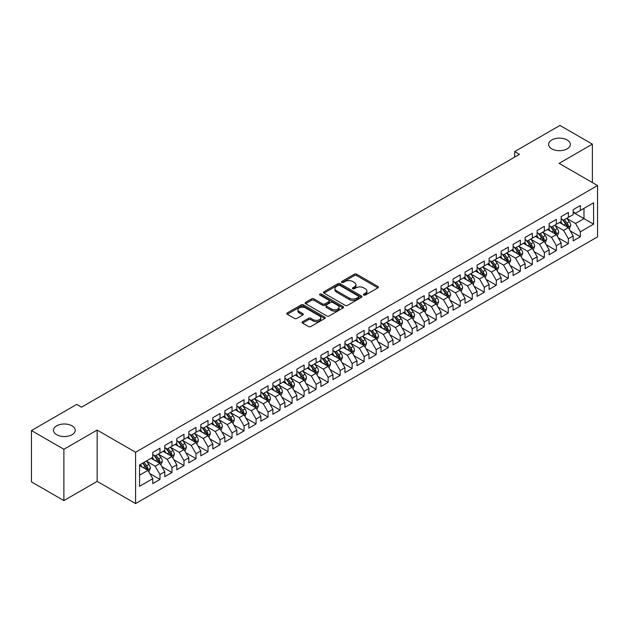 <?xml version="1.0" encoding="UTF-8"?>
<svg xmlns="http://www.w3.org/2000/svg" width="629" height="629" viewBox="0 0 629 629"><rect width="100%" height="100%" fill="white"/><g stroke="black" fill="none" stroke-linecap="round" stroke-linejoin="round"><path stroke-width="0.94" d="M363.719 295.064A1.164 0.676 0 0 0 365.37 295.064L377.895 287.838A1.667 0.959 0 0 0 378.383 287.154A1.667 0.959 0 0 0 377.895 286.47L356.674 274.22A1.667 0.959 0 0 0 354.316 274.22L341.791 281.454A1.164 0.676 0 0 0 341.453 281.934A1.164 0.676 0 0 0 341.791 282.405A1.164 0.676 0 0 0 343.442 282.405L345.062 281.47A5.339 3.082 0 0 1 352.61 281.47L354.379 282.492A5.339 3.082 0 0 1 355.943 284.67A5.339 3.082 0 0 1 354.379 286.848L352.759 287.783A1.164 0.676 0 0 0 352.413 288.263A1.164 0.676 0 0 0 352.759 288.735A1.164 0.676 0 0 0 354.41 288.735L356.03 287.799A5.339 3.082 0 0 1 363.57 287.799L365.339 288.821A5.339 3.082 0 0 1 366.904 290.999A5.339 3.082 0 0 1 365.339 293.177L363.719 294.113A1.164 0.676 0 0 0 363.381 294.592A1.164 0.676 0 0 0 363.719 295.064L363.719 294.113M72.052 425.841A10.874 6.274 0 0 0 60.203 424.473A10.874 6.274 0 0 0 53.489 430.275A10.874 6.274 0 0 0 56.673 434.71A10.874 6.274 0 0 0 68.522 436.078A10.874 6.274 0 0 0 75.236 430.275A10.874 6.274 0 0 0 72.052 425.841M567.161 139.984A10.874 6.274 0 0 0 555.313 138.624A10.874 6.274 0 0 0 548.606 144.426A10.874 6.274 0 0 0 551.79 148.861A10.874 6.274 0 0 0 563.631 150.221A10.874 6.274 0 0 0 570.346 144.426A10.874 6.274 0 0 0 567.161 139.984M302.557 321.733A1.667 0.959 0 0 0 302.069 322.418A1.667 0.959 0 0 0 302.557 323.094L308.517 326.53A1.667 0.959 0 0 0 310.875 326.53L324.784 318.502A1.667 0.959 0 0 0 325.272 317.818A1.667 0.959 0 0 0 324.784 317.142L303.563 304.884A1.667 0.959 0 0 0 301.205 304.884L287.288 312.92A1.667 0.959 0 0 0 286.8 313.596A1.667 0.959 0 0 0 287.288 314.28L294.482 318.431A1.667 0.959 0 0 0 296.841 318.431L302.793 314.995A1.667 0.959 0 0 0 303.28 314.311A1.667 0.959 0 0 0 302.793 313.635L299.231 311.575A4.458 2.579 0 0 1 297.926 309.751A4.458 2.579 0 0 1 300.678 307.377A4.458 2.579 0 0 1 305.537 307.935L319.508 316.002A4.458 2.579 0 0 1 320.814 317.818A4.458 2.579 0 0 1 318.062 320.2A4.458 2.579 0 0 1 313.203 319.642L310.875 318.298A1.667 0.959 0 0 0 308.517 318.298L302.557 321.733L302.557 323.094M63.883 449.279L63.883 500.598L97.149 481.382L97.149 430.071L63.883 449.279L31.45 430.55L76.73 404.408L81.534 407.183L519.475 154.341L514.671 151.565L514.671 157.116M97.149 430.071L135.589 452.259L597.55 185.547L597.55 236.866L135.589 503.577L135.589 452.259M592.384 182.567L592.384 144.151L559.11 163.359L597.55 185.547M592.384 144.151L559.952 125.423L514.671 151.565M345.179 305.364A1.667 0.959 0 0 0 347.538 305.364L361.455 297.328A1.667 0.959 0 0 0 361.942 296.652A1.667 0.959 0 0 0 361.455 295.968L340.226 283.718A1.667 0.959 0 0 0 337.867 283.718L323.959 291.746A1.667 0.959 0 0 0 323.471 292.43A1.667 0.959 0 0 0 323.959 293.114L345.179 305.364M320.358 295.323A1.164 0.676 0 0 1 321.545 295.488L321.545 294.097L343.119 306.551A1.667 0.959 0 0 1 343.607 307.235A1.667 0.959 0 0 1 343.119 307.919L329.203 315.947A1.667 0.959 0 0 1 326.844 315.947L305.623 303.697L305.623 302.337A1.667 0.959 0 0 0 305.136 303.013A1.667 0.959 0 0 0 305.623 303.697M305.623 302.337L311.583 298.893A1.667 0.959 0 0 1 313.934 298.893L322.543 303.862A1.667 0.959 0 0 0 324.902 303.862L328.849 301.582A1.667 0.959 0 0 0 329.337 300.906A1.667 0.959 0 0 0 328.849 300.222L319.894 295.048A1.164 0.676 0 0 1 319.548 294.576A1.164 0.676 0 0 1 320.271 293.955A1.164 0.676 0 0 1 321.545 294.097M573.168 212.39L583.979 218.625L583.979 208.364L593.587 202.813L580.37 210.448L580.37 205.518L573.168 209.677L573.168 214.607L568.364 217.382L568.364 212.453L561.154 216.612L561.154 221.542L556.351 224.317L556.351 219.387L549.141 223.547L549.141 228.476L544.337 231.252L544.337 226.322L537.135 230.489L537.135 235.411L532.331 238.187L532.331 233.257L525.121 237.424L525.121 242.346L520.317 245.121L520.317 240.192L513.107 244.359L513.107 249.281L508.303 252.056L508.303 247.126L501.101 251.293L501.101 256.215L496.297 258.991L496.297 254.061L489.087 258.228L489.087 263.15L484.283 265.925L484.283 260.996L477.073 265.163L477.073 270.085L472.269 272.86L472.269 267.93L465.067 272.098L465.067 277.019L460.263 279.795L460.263 274.865L453.053 279.032L453.053 283.954L448.249 286.73L448.249 281.8L441.039 285.967L441.039 290.889L436.235 293.664L436.235 288.735L429.033 292.902L429.033 297.824L424.221 300.599L424.221 295.669L417.019 299.836L417.019 304.758L412.215 307.534L412.215 302.604L405.005 306.771L405.005 311.693L400.201 314.469L400.201 309.539L392.991 313.706L392.991 318.628L388.187 321.403L388.187 316.473L380.985 320.641L380.985 325.563L376.181 328.338L376.181 323.408L368.971 327.575L368.971 332.497L364.167 335.273L364.167 330.343L356.957 334.51L356.957 339.432L352.154 342.207L352.154 337.278L344.951 341.445L344.951 346.367L340.147 349.142L340.147 344.212L332.938 348.38L332.938 353.301L328.134 356.077L328.134 351.147L320.924 355.314L320.924 360.236L316.12 363.012L316.12 358.082L308.918 362.249L308.918 367.171L304.114 369.946L304.114 365.017L296.904 369.184L296.904 374.106L292.1 376.881L292.1 371.951L284.89 376.118L284.89 381.04L280.086 383.816L280.086 378.886L272.884 383.053L272.884 387.975L268.072 390.751L268.072 385.821L260.87 389.988L260.87 394.91L256.066 397.685L256.066 392.755L248.856 396.923L248.856 401.845L244.052 404.62L244.052 399.69L236.842 403.857L236.842 408.779L232.038 411.555L232.038 406.625L224.836 410.792L224.836 415.714L220.032 418.489L220.032 413.56L212.822 417.727L212.822 422.649L208.018 425.424L208.018 420.494L200.808 424.661L200.808 429.583L196.004 432.359L196.004 427.429L188.802 431.596L188.802 436.518L183.998 439.294L183.998 434.364L176.788 438.531L176.788 443.453L171.984 446.228L171.984 441.299L164.774 445.466L164.774 450.388L159.97 453.163L159.97 448.233L152.768 452.4L152.768 457.322L139.552 464.949L139.552 486.311L152.768 478.677L147.964 470.358L139.552 465.507M593.587 202.813L593.587 224.176L580.37 231.802L575.566 223.484L566.863 218.452M570.228 230.867L580.37 236.724L580.37 231.802M580.37 236.724L573.168 240.891L573.168 235.961L568.364 238.737L563.56 230.418L554.849 225.386M558.214 237.801L568.364 243.659L568.364 238.737M568.364 243.659L561.154 247.826L561.154 242.896L556.351 245.672L551.547 237.353L542.835 232.321M546.2 244.736L556.351 250.594L556.351 245.672M556.351 250.594L549.141 254.761L549.141 249.831L544.337 252.606L539.533 244.288L530.829 239.256M534.186 251.671L544.337 257.528L544.337 252.606M544.337 257.528L537.135 261.695L537.135 256.766L532.331 259.541L527.527 251.223L518.815 246.191M522.18 258.605L532.331 264.463L532.331 259.541M532.331 264.463L525.121 268.63L525.121 263.7L520.317 266.476L515.513 258.157L506.801 253.125M510.166 265.54L520.317 271.398L520.317 266.476M520.317 271.398L513.107 275.565L513.107 270.635L508.303 273.411L503.499 265.092L494.795 260.06M498.152 272.475L508.303 278.332L508.303 273.411M508.303 278.332L501.101 282.5L501.101 277.57L496.297 280.345L491.493 272.027L482.781 266.995M486.146 279.41L496.297 285.267L496.297 280.345M496.297 285.267L489.087 289.434L489.087 284.505L484.283 287.28L479.479 278.962L470.767 273.929M474.132 286.344L484.283 292.202L484.283 287.28M484.283 292.202L477.073 296.369L477.073 291.439L472.269 294.215L467.465 285.896L458.761 280.864M462.118 293.279L472.269 299.137L472.269 294.215M472.269 299.137L465.067 303.304L465.067 298.374L460.263 301.149L455.451 292.831L446.747 287.799M450.112 300.214L460.263 306.071L460.263 301.149M460.263 306.071L453.053 310.239L453.053 305.309L448.249 308.084L443.445 299.766L434.733 294.734M438.099 307.149L448.249 313.006L448.249 308.084M448.249 313.006L441.039 317.173L441.039 312.243L436.235 315.019L431.431 306.7L422.719 301.668M426.085 314.083L436.235 319.941L436.235 315.019M436.235 319.941L429.033 324.108L429.033 319.178L424.221 321.954L419.417 313.635L410.713 308.603M414.079 321.018L424.221 326.876L424.221 321.954M424.221 326.876L417.019 331.043L417.019 326.113L412.215 328.888L407.411 320.57L398.7 315.538M402.065 327.953L412.215 333.81L412.215 328.888M412.215 333.81L405.005 337.977L405.005 333.048L400.201 335.823L395.397 327.505L386.686 322.473M390.051 334.887L400.201 340.745L400.201 335.823M400.201 340.745L392.991 344.912L392.991 339.982L388.187 342.758L383.383 334.439L374.68 329.407M378.037 341.822L388.187 347.68L388.187 342.758M388.187 347.68L380.985 351.847L380.985 346.917L376.181 349.693L371.377 341.374L362.666 336.342M366.031 348.757L376.181 354.614L376.181 349.693M376.181 354.614L368.971 358.782L368.971 353.852L364.167 356.627L359.363 348.309L350.652 343.277M354.017 355.692L364.167 361.549L364.167 356.627M364.167 361.549L356.957 365.716L356.957 360.787L352.154 363.562L347.35 355.243L338.646 350.211M342.003 362.626L352.154 368.484L352.154 363.562M352.154 368.484L344.951 372.651L344.951 367.721L340.147 370.497L335.343 362.178L326.632 357.146M329.997 369.561L340.147 375.419L340.147 370.497M340.147 375.419L332.938 379.586L332.938 374.656L328.134 377.431L323.33 369.113L314.618 364.081M317.983 376.496L328.134 382.353L328.134 377.431M328.134 382.353L320.924 386.521L320.924 381.591L316.12 384.366L311.316 376.048L302.612 371.016M305.969 383.431L316.12 389.288L316.12 384.366M316.12 389.288L308.918 393.455L308.918 388.525L304.114 391.301L299.302 382.982L290.598 377.95M293.963 390.365L304.114 396.223L304.114 391.301M304.114 396.223L296.904 400.39L296.904 395.46L292.1 398.236L287.296 389.917L278.584 384.885M281.949 397.3L292.1 403.158L292.1 398.236M292.1 403.158L284.89 407.325L284.89 402.395L280.086 405.17L275.282 396.852L266.57 391.82M269.935 404.235L280.086 410.092L280.086 405.17M280.086 410.092L272.884 414.259L272.884 409.33L268.072 412.105L263.268 403.787L254.564 398.755M257.929 411.169L268.072 417.027L268.072 412.105M268.072 417.027L260.87 421.194L260.87 416.264L256.066 419.04L251.262 410.721L242.55 405.689M245.915 418.104L256.066 423.962L256.066 419.04M256.066 423.962L248.856 428.129L248.856 423.199L244.052 425.975L239.248 417.656L230.536 412.624M233.902 425.039L244.052 430.896L244.052 425.975M244.052 430.896L236.842 435.064L236.842 430.134L232.038 432.909L227.234 424.591L218.53 419.559M221.895 431.974L232.038 437.831L232.038 432.909M232.038 437.831L224.836 441.998L224.836 437.069L220.032 439.844L215.228 431.525L206.516 426.493M209.882 438.908L220.032 444.766L220.032 439.844M220.032 444.766L212.822 448.933L212.822 444.003L208.018 446.779L203.214 438.46L194.503 433.428M197.868 445.843L208.018 451.701L208.018 446.779M208.018 451.701L200.808 455.868L200.808 450.938L196.004 453.713L191.2 445.395L182.496 440.363M185.854 452.778L196.004 458.635L196.004 453.713M196.004 458.635L188.802 462.802L188.802 457.873L183.998 460.648L179.194 452.33L170.483 447.298M173.848 459.713L183.998 465.57L183.998 460.648M183.998 465.57L176.788 469.737L176.788 464.807L171.984 467.583L167.18 459.264L158.469 454.232M161.834 466.647L171.984 472.505L171.984 467.583M171.984 472.505L164.774 476.672L164.774 471.742L159.97 474.518L155.166 466.199L146.463 461.167M149.82 473.582L159.97 479.44L159.97 474.518M159.97 479.44L152.768 483.607L152.768 478.677M152.768 454.547L155.166 455.931L159.97 453.163M139.552 475.209L147.964 470.358M164.774 447.612L167.18 448.996L171.984 446.228M155.166 466.199L159.97 463.424L151.086 458.289M164.774 471.742L159.97 463.424M176.788 440.677L179.194 442.061L183.998 439.294M167.18 459.264L171.984 456.489L163.092 451.355M176.788 464.807L171.984 456.489M188.802 433.743L191.2 435.126L196.004 432.359M179.194 452.33L183.998 449.554L175.106 444.42M188.802 457.873L183.998 449.554M200.808 426.808L203.214 428.192L208.018 425.424M191.2 445.395L196.004 442.619L187.12 437.485M200.808 450.938L196.004 442.619M212.822 419.873L215.228 421.257L220.032 418.489M203.214 438.46L208.018 435.685L199.134 430.55M212.822 444.003L208.018 435.685M224.836 412.939L227.234 414.322L232.038 411.555M215.228 431.525L220.032 428.75L211.14 423.616M224.836 437.069L220.032 428.75M236.842 406.004L239.248 407.388L244.052 404.62M227.234 424.591L232.038 421.815L223.153 416.681M236.842 430.134L232.038 421.815M248.856 399.069L251.262 400.453L256.066 397.685M239.248 417.656L244.052 414.881L235.167 409.746M248.856 423.199L244.052 414.881M260.87 392.134L263.268 393.518L268.072 390.751M251.262 410.721L256.066 407.946L247.173 402.812M260.87 416.264L256.066 407.946M272.884 385.2L275.282 386.583L280.086 383.816M263.268 403.787L268.072 401.011L259.187 395.877M272.884 409.33L268.072 401.011M284.89 378.265L287.296 379.649L292.1 376.881M275.282 396.852L280.086 394.076L271.201 388.942M284.89 402.395L280.086 394.076M296.904 371.33L299.302 372.714L304.114 369.946M287.296 389.917L292.1 387.142L283.207 382.007M296.904 395.46L292.1 387.142M308.918 364.395L311.316 365.779L316.12 363.012M299.302 382.982L304.114 380.207L295.221 375.073M308.918 388.525L304.114 380.207M320.924 357.461L323.33 358.844L328.134 356.077M311.316 376.048L316.12 373.272L307.235 368.138M320.924 381.591L316.12 373.272M332.938 350.526L335.343 351.91L340.147 349.142M323.33 369.113L328.134 366.337L319.241 361.203M332.938 374.656L328.134 366.337M344.951 343.591L347.35 344.975L352.154 342.207M335.343 362.178L340.147 359.403L331.255 354.269M344.951 367.721L340.147 359.403M356.957 336.657L359.363 338.04L364.167 335.273M347.35 355.243L352.154 352.468L343.269 347.334M356.957 360.787L352.154 352.468M368.971 329.722L371.377 331.106L376.181 328.338M359.363 348.309L364.167 345.533L355.275 340.399M368.971 353.852L364.167 345.533M380.985 322.787L383.383 324.171L388.187 321.403M371.377 341.374L376.181 338.599L367.289 333.464M380.985 346.917L376.181 338.599M392.991 315.852L395.397 317.236L400.201 314.469M383.383 334.439L388.187 331.664L379.303 326.53M392.991 339.982L388.187 331.664M405.005 308.918L407.411 310.301L412.215 307.534M395.397 327.505L400.201 324.729L391.317 319.595M405.005 333.048L400.201 324.729M417.019 301.983L419.417 303.367L424.221 300.599M407.411 320.57L412.215 317.794L403.323 312.66M417.019 326.113L412.215 317.794M429.033 295.048L431.431 296.432L436.235 293.664M419.417 313.635L424.221 310.86L415.337 305.725M429.033 319.178L424.221 310.86M441.039 288.113L443.445 289.497L448.249 286.73M431.431 306.7L436.235 303.925L427.35 298.791M441.039 312.243L436.235 303.925M453.053 281.179L455.451 282.563L460.263 279.795M443.445 299.766L448.249 296.99L439.356 291.856M453.053 305.309L448.249 296.99M465.067 274.244L467.465 275.628L472.269 272.86M455.451 292.831L460.263 290.055L451.37 284.921M465.067 298.374L460.263 290.055M477.073 267.309L479.479 268.693L484.283 265.925M467.465 285.896L472.269 283.121L463.384 277.987M477.073 291.439L472.269 283.121M489.087 260.375L491.493 261.758L496.297 258.991M479.479 278.962L484.283 276.186L475.39 271.052M489.087 284.505L484.283 276.186M501.101 253.44L503.499 254.824L508.303 252.056M491.493 272.027L496.297 269.251L487.404 264.117M501.101 277.57L496.297 269.251M513.107 246.505L515.513 247.889L520.317 245.121M503.499 265.092L508.303 262.317L499.418 257.182M513.107 270.635L508.303 262.317M525.121 239.57L527.527 240.954L532.331 238.187M515.513 258.157L520.317 255.382L511.424 250.248M525.121 263.7L520.317 255.382M537.135 232.636L539.533 234.019L544.337 231.252M527.527 251.223L532.331 248.447L523.438 243.313M537.135 256.766L532.331 248.447M549.141 225.701L551.547 227.085L556.351 224.317M539.533 244.288L544.337 241.512L535.452 236.378M549.141 249.831L544.337 241.512M561.154 218.766L563.56 220.15L568.364 217.382M551.547 237.353L556.351 234.578L547.466 229.443M561.154 242.896L556.351 234.578M573.168 211.831L575.566 213.215L580.37 210.448M563.56 230.418L568.364 227.643L559.472 222.509M573.168 235.961L568.364 227.643M31.45 430.55L31.45 481.869L63.883 500.598M97.149 481.382L135.589 503.577M575.566 223.484L583.979 218.625L593.587 224.176M364.191 295.229L365.339 294.569A5.339 3.082 0 0 0 366.904 292.391L366.904 290.999M355.943 284.67L355.943 286.053A5.339 3.082 0 0 1 354.379 288.239L353.223 288.9M377.88 287.846L356.674 275.612A1.667 0.959 0 0 0 354.316 275.612L342.255 282.57M361.431 297.344L340.226 285.102A1.667 0.959 0 0 0 337.867 285.102L323.982 293.122L323.959 291.746M358.506 297.124A1.164 0.676 0 0 0 358.844 296.652A1.164 0.676 0 0 0 358.506 296.173L339.872 285.417A1.164 0.676 0 0 0 338.221 285.417L336.515 286.407A5.339 3.082 0 0 0 334.95 288.585A5.339 3.082 0 0 0 336.515 290.763L349.252 298.115A5.339 3.082 0 0 0 356.792 298.115L358.506 297.124L358.506 298.516A1.164 0.676 0 0 0 358.844 298.036L358.844 296.652M334.95 288.585L334.95 289.969A5.339 3.082 0 0 0 336.515 292.147L336.515 290.763M358.506 298.516L356.792 299.498A5.339 3.082 0 0 1 349.252 299.498L336.515 292.147M305.647 303.705L311.583 300.285L311.583 298.893M329.337 300.906L329.337 302.29A1.667 0.959 0 0 1 328.849 302.974L324.902 305.254A1.667 0.959 0 0 1 322.543 305.254L313.934 300.285A1.667 0.959 0 0 0 311.583 300.285M321.545 295.488L343.096 307.927M331.475 309.02A4.458 2.579 0 0 0 336.334 309.578A4.458 2.579 0 0 0 339.086 307.204A4.458 2.579 0 0 0 337.781 305.38L332.859 302.541A1.667 0.959 0 0 0 330.5 302.541L326.553 304.821A1.667 0.959 0 0 0 326.066 305.497A1.667 0.959 0 0 0 326.553 306.181L331.475 309.02L331.475 310.411A4.458 2.579 0 0 0 336.334 310.97A4.458 2.579 0 0 0 339.086 308.587L339.086 307.204M326.066 305.497L326.066 306.889A1.667 0.959 0 0 0 326.553 307.565L326.553 306.181M331.475 310.411L326.553 307.565M320.814 317.818L320.814 319.21A4.458 2.579 0 0 1 318.062 321.584A4.458 2.579 0 0 1 313.203 321.026L310.875 319.681A1.667 0.959 0 0 0 308.517 319.681L302.58 323.109M297.926 309.751L297.926 311.143A4.458 2.579 0 0 0 299.231 312.959L299.231 311.575M302.793 313.635L302.793 314.995L299.231 312.959M324.761 318.51L303.563 306.276A1.667 0.959 0 0 0 301.205 306.276L287.311 314.296M569.253 229.184L570.739 225.552A4.505 2.602 -120 0 0 569.3 221.715L566.753 218.31M562.688 224.364L560.746 221.778M567.515 227.155L568.309 225.74A4.505 2.602 -120 0 0 567.02 223.036L564.472 219.623M563.01 219.836L566.163 224.042A2.296 1.321 60 0 1 566.58 224.742L568.309 225.74M562.224 219.379L565.581 223.861A4.505 2.602 60 0 1 566.871 226.574L566.957 226.833M557.239 236.119L558.725 232.486A4.505 2.602 -120 0 0 557.294 228.649L554.739 225.245M550.674 231.299L548.732 228.712M555.501 234.09L556.295 232.675A4.505 2.602 -120 0 0 555.006 229.97L552.459 226.558M551.004 226.77L554.157 230.977A2.296 1.321 60 0 1 554.574 231.676L556.295 232.675M550.21 226.314L553.567 230.796A4.505 2.602 60 0 1 554.857 233.508L554.951 233.768M545.225 243.053L546.719 239.421A4.505 2.602 -120 0 0 545.28 235.584L542.733 232.18M538.66 238.234L536.726 235.647M543.487 241.025L544.289 239.61A4.505 2.602 -120 0 0 543 236.905L540.445 233.493M538.99 233.705L542.143 237.911A2.296 1.321 60 0 1 542.56 238.611L544.289 239.61M538.196 233.249L541.553 237.731A4.505 2.602 60 0 1 542.843 240.443L542.937 240.703M533.219 249.988L534.705 246.356A4.505 2.602 -120 0 0 533.266 242.519L530.719 239.114M526.654 245.168L524.712 242.582M531.481 247.96L532.276 246.544A4.505 2.602 -120 0 0 530.986 243.84L528.439 240.427M526.976 240.64L530.129 244.846A2.296 1.321 60 0 1 530.546 245.546L532.276 246.544M526.19 240.184L529.547 244.665A4.505 2.602 60 0 1 530.837 247.378L530.923 247.637M521.205 256.923L522.691 253.29A4.505 2.602 -120 0 0 521.26 249.454L518.705 246.049M514.64 252.103L512.698 249.516M519.468 254.894L520.262 253.479A4.505 2.602 -120 0 0 518.972 250.774L516.425 247.362M514.97 247.574L518.115 251.781A2.296 1.321 60 0 1 518.532 252.481L520.262 253.479M514.176 247.118L517.533 251.6A4.505 2.602 60 0 1 518.823 254.313L518.917 254.572M509.191 263.858L510.685 260.225A4.505 2.602 -120 0 0 509.246 256.388L506.691 252.984M502.626 259.038L500.692 256.451M507.454 261.829L508.256 260.414A4.505 2.602 -120 0 0 506.966 257.709L504.411 254.297M502.956 254.509L506.109 258.716A2.296 1.321 60 0 1 506.526 259.415L508.256 260.414M502.162 254.053L505.519 258.535A4.505 2.602 60 0 1 506.809 261.247L506.903 261.507M497.185 270.792L498.671 267.16A4.505 2.602 -120 0 0 497.232 263.323L494.685 259.919M490.62 265.973L488.678 263.386M495.448 268.764L496.242 267.349A4.505 2.602 -120 0 0 494.952 264.644L492.397 261.232M490.942 261.444L494.095 265.65A2.296 1.321 60 0 1 494.512 266.35L496.242 267.349M490.156 260.988L493.513 265.469A4.505 2.602 60 0 1 494.803 268.182L494.889 268.441M485.171 277.727L486.657 274.095A4.505 2.602 -120 0 0 485.226 270.258L482.671 266.853M478.606 272.907L476.664 270.321M483.434 275.699L484.228 274.283A4.505 2.602 -120 0 0 482.938 271.579L480.391 268.166M478.936 268.379L482.081 272.585A2.296 1.321 60 0 1 482.498 273.285L484.228 274.283M478.142 267.923L481.5 272.404A4.505 2.602 60 0 1 482.789 275.117L482.875 275.376M473.157 284.662L474.651 281.029A4.505 2.602 -120 0 0 473.212 277.192L470.657 273.788M466.592 279.842L464.658 277.255M471.42 282.633L472.222 281.218A4.505 2.602 -120 0 0 470.932 278.513L468.377 275.101M466.922 275.313L470.075 279.52A2.296 1.321 60 0 1 470.492 280.219L472.222 281.218M466.128 274.857L469.486 279.339A4.505 2.602 60 0 1 470.775 282.051L470.869 282.311M461.151 291.597L462.637 287.964A4.505 2.602 -120 0 0 461.199 284.127L458.651 280.723M454.586 286.777L452.644 284.19M459.414 289.568L460.208 288.153A4.505 2.602 -120 0 0 458.918 285.448L456.363 282.036M454.909 282.248L458.061 286.454A2.296 1.321 60 0 1 458.478 287.154L460.208 288.153M454.114 281.792L457.48 286.274A4.505 2.602 60 0 1 458.769 288.986L458.856 289.246M449.137 298.531L450.623 294.899A4.505 2.602 -120 0 0 449.192 291.062L446.637 287.657M442.572 293.712L440.63 291.125M447.4 296.503L448.194 295.087A4.505 2.602 -120 0 0 446.904 292.383L444.357 288.97M442.902 289.183L446.047 293.389A2.296 1.321 60 0 1 446.464 294.089L448.194 295.087M442.108 288.727L445.466 293.208A4.505 2.602 60 0 1 446.755 295.921L446.842 296.18M437.124 305.466L438.617 301.834A4.505 2.602 -120 0 0 437.179 297.997L434.623 294.592M430.558 300.646L428.616 298.06M435.386 303.437L436.18 302.022A4.505 2.602 -120 0 0 434.898 299.318L432.343 295.905M430.889 296.117L434.041 300.324A2.296 1.321 60 0 1 434.458 301.024L436.18 302.022M430.094 295.661L433.452 300.143A4.505 2.602 60 0 1 434.741 302.856L434.836 303.115M425.11 312.401L426.604 308.768A4.505 2.602 -120 0 0 425.165 304.931L422.617 301.527M418.544 307.581L416.61 304.994M423.38 310.372L424.174 308.957A4.505 2.602 -120 0 0 422.885 306.252L420.329 302.84M418.875 303.052L422.028 307.259A2.296 1.321 60 0 1 422.444 307.958L424.174 308.957M418.081 302.596L421.446 307.078A4.505 2.602 60 0 1 422.727 309.79L422.822 310.05M413.104 319.335L414.59 315.703A4.505 2.602 -120 0 0 413.151 311.866L410.603 308.462M406.538 314.516L404.596 311.929M411.366 317.307L412.16 315.892A4.505 2.602 -120 0 0 410.871 313.187L408.323 309.775M406.861 309.987L410.014 314.193A2.296 1.321 60 0 1 410.43 314.893L412.16 315.892M406.075 309.531L409.432 314.013A4.505 2.602 60 0 1 410.721 316.725L410.808 316.985M401.09 326.27L402.576 322.638A4.505 2.602 -120 0 0 401.145 318.801L398.589 315.396M394.525 321.45L392.582 318.864M399.352 324.242L400.146 322.826A4.505 2.602 -120 0 0 398.865 320.122L396.309 316.709M394.855 316.922L398.008 321.128A2.296 1.321 60 0 1 398.424 321.828L400.146 322.826M394.061 316.466L397.418 320.947A4.505 2.602 60 0 1 398.707 323.66L398.802 323.919M389.076 333.205L390.57 329.572A4.505 2.602 -120 0 0 389.131 325.736L386.583 322.331M382.511 328.385L380.576 325.798M387.338 331.176L388.14 329.761A4.505 2.602 -120 0 0 386.851 327.056L384.295 323.644M382.841 323.856L385.994 328.063A2.296 1.321 60 0 1 386.41 328.763L388.14 329.761M382.047 323.4L385.412 327.882A4.505 2.602 60 0 1 386.693 330.595L386.788 330.854M377.07 340.14L378.556 336.507A4.505 2.602 -120 0 0 377.117 332.67L374.57 329.266M370.505 335.32L368.563 332.733M375.332 338.111L376.126 336.696A4.505 2.602 -120 0 0 374.837 333.991L372.289 330.579M370.827 330.791L373.98 334.998A2.296 1.321 60 0 1 374.397 335.697L376.126 336.696M370.041 330.335L373.398 334.817A4.505 2.602 60 0 1 374.687 337.529L374.774 337.789M365.056 347.074L366.542 343.442A4.505 2.602 -120 0 0 365.111 339.605L362.556 336.201M358.491 342.255L356.549 339.668M363.318 345.046L364.112 343.631A4.505 2.602 -120 0 0 362.823 340.926L360.275 337.514M358.821 337.726L361.974 341.932A2.296 1.321 60 0 1 362.39 342.632L364.112 343.631M358.027 337.27L361.384 341.751A4.505 2.602 60 0 1 362.674 344.464L362.768 344.723M353.042 354.009L354.536 350.377A4.505 2.602 -120 0 0 353.097 346.54L350.542 343.135M346.477 349.189L344.543 346.603M351.304 351.981L352.106 350.565A4.505 2.602 -120 0 0 350.817 347.861L348.262 344.448M346.807 344.661L349.96 348.867A2.296 1.321 60 0 1 350.377 349.567L352.106 350.565M346.013 344.205L349.37 348.686A4.505 2.602 60 0 1 350.66 351.399L350.754 351.658M341.036 360.944L342.522 357.311A4.505 2.602 -120 0 0 341.083 353.474L338.536 350.07M334.471 356.124L332.529 353.537M339.298 358.915L340.092 357.5A4.505 2.602 -120 0 0 338.803 354.795L336.256 351.383M334.793 351.595L337.946 355.802A2.296 1.321 60 0 1 338.363 356.501L340.092 357.5M334.007 351.139L337.364 355.621A4.505 2.602 60 0 1 338.654 358.333L338.74 358.593M329.022 367.879L330.508 364.246A4.505 2.602 -120 0 0 329.077 360.409L326.522 357.005M322.457 363.059L320.515 360.472M327.284 365.85L328.079 364.435A4.505 2.602 -120 0 0 326.789 361.73L324.242 358.318M322.787 358.53L325.932 362.736A2.296 1.321 60 0 1 326.349 363.436L328.079 364.435M321.993 358.074L325.35 362.556A4.505 2.602 60 0 1 326.64 365.268L326.734 365.528M317.008 374.813L318.502 371.181A4.505 2.602 -120 0 0 317.063 367.344L314.508 363.939M310.443 369.994L308.509 367.407M315.271 372.785L316.072 371.369A4.505 2.602 -120 0 0 314.783 368.665L312.228 365.252M310.773 365.465L313.926 369.671A2.296 1.321 60 0 1 314.343 370.371L316.072 371.369M309.979 365.009L313.336 369.49A4.505 2.602 60 0 1 314.626 372.203L314.72 372.462M305.002 381.748L306.488 378.115A4.505 2.602 -120 0 0 305.049 374.279L302.502 370.874M298.437 376.928L296.495 374.341M303.264 379.719L304.059 378.304A4.505 2.602 -120 0 0 302.769 375.599L300.214 372.187M298.759 372.399L301.912 376.614A2.296 1.321 60 0 1 302.329 377.306L304.059 378.304M297.973 371.943L301.33 376.425A4.505 2.602 60 0 1 302.62 379.138L302.706 379.397M292.988 388.683L294.474 385.05A4.505 2.602 -120 0 0 293.043 381.213L290.488 377.809M286.423 383.863L284.481 381.276M291.251 386.654L292.045 385.239A4.505 2.602 -120 0 0 290.755 382.534L288.208 379.122M286.753 379.334L289.898 383.548A2.296 1.321 60 0 1 290.315 384.24L292.045 385.239M285.959 378.878L289.316 383.36A4.505 2.602 60 0 1 290.606 386.072L290.692 386.332M280.974 395.617L282.468 391.985A4.505 2.602 -120 0 0 281.029 388.148L278.474 384.744M274.409 390.798L272.475 388.211M279.237 393.589L280.039 392.174A4.505 2.602 -120 0 0 278.749 389.469L276.194 386.057M274.739 386.269L277.892 390.483A2.296 1.321 60 0 1 278.309 391.175L280.039 392.174M273.945 385.813L277.303 390.302A4.505 2.602 60 0 1 278.592 393.007L278.686 393.267M268.968 402.552L270.454 398.92A4.505 2.602 -120 0 0 269.015 395.083L266.468 391.678M262.403 397.732L260.461 395.146M267.231 400.524L268.025 399.108A4.505 2.602 -120 0 0 266.735 396.404L264.18 392.991M262.725 393.204L265.878 397.418A2.296 1.321 60 0 1 266.295 398.11L268.025 399.108M261.931 392.748L265.296 397.237A4.505 2.602 60 0 1 266.578 399.942L266.672 400.201M256.954 409.487L258.44 405.854A4.505 2.602 -120 0 0 257.009 402.017L254.454 398.613M250.389 404.667L248.447 402.08M255.217 407.458L256.011 406.043A4.505 2.602 -120 0 0 254.721 403.338L252.174 399.926M250.712 400.138L253.864 404.353A2.296 1.321 60 0 1 254.281 405.045L256.011 406.043M249.925 399.682L253.283 404.172A4.505 2.602 60 0 1 254.572 406.877L254.659 407.136M244.94 416.422L246.434 412.789A4.505 2.602 -120 0 0 244.996 408.952L242.44 405.548M238.375 411.602L236.433 409.015M243.203 414.393L243.997 412.978A4.505 2.602 -120 0 0 242.715 410.273L240.16 406.861M238.706 407.073L241.858 411.287A2.296 1.321 60 0 1 242.275 411.979L243.997 412.978M237.911 406.617L241.269 411.107A4.505 2.602 60 0 1 242.558 413.811L242.652 414.071M232.927 423.356L234.42 419.724A4.505 2.602 -120 0 0 232.982 415.887L230.434 412.482M226.361 418.537L224.427 415.95M231.197 421.328L231.991 419.913A4.505 2.602 -120 0 0 230.701 417.208L228.146 413.796M226.692 414.008L229.844 418.222A2.296 1.321 60 0 1 230.261 418.914L231.991 419.913M225.897 413.552L229.263 418.041A4.505 2.602 60 0 1 230.544 420.746L230.639 421.005M220.921 430.291L222.407 426.659A4.505 2.602 -120 0 0 220.968 422.822L218.42 419.417M214.355 425.471L212.413 422.885M219.183 428.263L219.977 426.847A4.505 2.602 -120 0 0 218.688 424.143L216.14 420.73M214.678 420.943L217.831 425.157A2.296 1.321 60 0 1 218.247 425.849L219.977 426.847M213.891 420.486L217.249 424.976A4.505 2.602 60 0 1 218.538 427.681L218.625 427.94M208.907 437.226L210.393 433.593A4.505 2.602 -120 0 0 208.962 429.756L206.406 426.352M202.341 432.406L200.399 429.819M207.169 435.197L207.963 433.782A4.505 2.602 -120 0 0 206.674 431.077L204.126 427.665M202.672 427.877L205.825 432.092A2.296 1.321 60 0 1 206.241 432.783L207.963 433.782M201.878 427.421L205.235 431.911A4.505 2.602 60 0 1 206.524 434.615L206.619 434.875M196.893 444.16L198.387 440.528A4.505 2.602 -120 0 0 196.948 436.691L194.4 433.287M190.328 439.341L188.393 436.754M195.155 442.132L195.957 440.717A4.505 2.602 -120 0 0 194.668 438.012L192.112 434.6M190.658 434.812L193.811 439.026A2.296 1.321 60 0 1 194.227 439.718L195.957 440.717M189.864 434.356L193.221 438.845A4.505 2.602 60 0 1 194.51 441.55L194.605 441.81M184.887 451.095L186.373 447.463A4.505 2.602 -120 0 0 184.934 443.626L182.386 440.221M178.322 446.276L176.379 443.689M183.149 449.067L183.943 447.651A4.505 2.602 -120 0 0 182.654 444.947L180.106 441.534M178.644 441.747L181.797 445.961A2.296 1.321 60 0 1 182.213 446.653L183.943 447.651M177.858 441.291L181.215 445.78A4.505 2.602 60 0 1 182.504 448.485L182.591 448.744M172.873 458.03L174.359 454.397A4.505 2.602 -120 0 0 172.928 450.561L170.373 447.156M166.308 453.21L164.366 450.623M171.135 456.001L171.929 454.586A4.505 2.602 -120 0 0 170.64 451.881L168.092 448.469M166.638 448.681L169.783 452.896A2.296 1.321 60 0 1 170.2 453.588L171.929 454.586M165.844 448.225L169.201 452.715A4.505 2.602 60 0 1 170.49 455.42L170.585 455.679M160.859 464.965L162.353 461.332A4.505 2.602 -120 0 0 160.914 457.495L158.359 454.091M154.294 460.145L152.36 457.558M159.121 462.936L159.923 461.521A4.505 2.602 -120 0 0 158.634 458.816L156.078 455.404M154.624 455.616L157.777 459.83A2.296 1.321 60 0 1 158.194 460.522L159.923 461.521M153.83 455.16L157.187 459.65A4.505 2.602 60 0 1 158.477 462.354L158.571 462.614M148.853 471.899L150.339 468.267A4.505 2.602 -120 0 0 148.9 464.43L146.353 461.026M142.288 467.08L140.346 464.493M147.115 469.871L147.909 468.456A4.505 2.602 -120 0 0 146.62 465.751L144.072 462.339M142.94 462.991L145.763 466.765A2.296 1.321 60 0 1 146.18 467.457L147.909 468.456M142.626 463.172L145.181 466.584A4.505 2.602 60 0 1 146.471 469.289L146.557 469.549M365.339 294.569L365.339 293.177M352.759 288.735L352.759 287.783M354.379 288.239L354.379 286.848M341.791 282.405L341.791 281.454M354.316 275.612L354.316 274.22M356.674 275.612L356.674 274.22M377.895 287.838L377.895 286.47M337.867 285.102L337.867 283.718M340.226 285.102L340.226 283.718M361.455 297.328L361.455 295.968M349.252 299.498L349.252 298.115M356.792 299.498L356.792 298.115M313.934 300.285L313.934 298.893M322.543 305.254L322.543 303.862M324.902 305.254L324.902 303.862M328.849 302.974L328.849 301.582M343.119 307.919L343.119 306.551M308.517 319.681L308.517 318.298M310.875 319.681L310.875 318.298M313.203 321.026L313.203 319.642M287.288 314.28L287.288 312.92M301.205 306.276L301.205 304.884M303.563 306.276L303.563 304.884M324.784 318.502L324.784 317.142M567.798 227.313L570.707 225.638M567.02 223.036L569.3 221.715M563.702 224.954L565.581 223.861M555.784 234.247L558.701 232.573M555.006 229.97L557.294 228.649M551.688 231.889L553.567 230.796M543.778 241.182L546.687 239.507M543 236.905L545.28 235.584M539.674 238.823L541.553 237.731M531.764 248.117L534.674 246.442M530.986 243.84L533.266 242.519M527.668 245.758L529.547 244.665M519.751 255.052L522.668 253.377M518.972 250.774L521.26 249.454M515.654 252.693L517.533 251.6M507.737 261.986L510.654 260.312M506.966 257.709L509.246 256.388M503.64 259.628L505.519 258.535M495.731 268.921L498.64 267.246M494.952 264.644L497.232 263.323M491.634 266.562L493.513 265.469M483.717 275.856L486.634 274.181M482.938 271.579L485.226 270.258M479.62 273.497L481.5 272.404M471.703 282.791L474.62 281.116M470.932 278.513L473.212 277.192M467.606 280.432L469.486 279.339M459.697 289.725L462.606 288.051M458.918 285.448L461.199 284.127M455.593 287.367L457.48 286.274M447.683 296.668L450.592 294.985M446.904 292.383L449.192 291.062M443.587 294.301L445.466 293.208M435.669 303.603L438.586 301.92M434.898 299.318L437.179 297.997M431.573 301.236L433.452 300.143M423.663 310.537L426.572 308.855M422.885 306.252L425.165 304.931M419.559 308.171L421.446 307.078M411.649 317.472L414.558 315.789M410.871 313.187L413.151 311.866M407.553 315.105L409.432 314.013M399.635 324.407L402.552 322.724M398.865 320.122L401.145 318.801M395.539 322.04L397.418 320.947M387.629 331.341L390.538 329.659M386.851 327.056L389.131 325.736M383.525 328.975L385.412 327.882M375.615 338.276L378.524 336.594M374.837 333.991L377.117 332.67M371.519 335.91L373.398 334.817M363.601 345.211L366.518 343.528M362.823 340.926L365.111 339.605M359.505 342.844L361.384 341.751M351.595 352.146L354.504 350.463M350.817 347.861L353.097 346.54M347.491 349.779L349.37 348.686M339.581 359.08L342.49 357.398M338.803 354.795L341.083 353.474M335.485 356.714L337.364 355.621M327.567 366.015L330.484 364.333M326.789 361.73L329.077 360.409M323.471 363.648L325.35 362.556M315.554 372.95L318.471 371.267M314.783 368.665L317.063 367.344M311.457 370.583L313.336 369.49M303.548 379.885L306.457 378.202M302.769 375.599L305.049 374.279M299.443 377.518L301.33 376.425M291.534 386.819L294.451 385.137M290.755 382.534L293.043 381.213M287.437 384.453L289.316 383.36M279.52 393.754L282.437 392.071M278.749 389.469L281.029 388.148M275.423 391.387L277.303 390.302M267.514 400.689L270.423 399.006M266.735 396.404L269.015 395.083M263.409 398.322L265.296 397.237M255.5 407.623L258.409 405.941M254.721 403.338L257.009 402.017M251.403 405.257L253.283 404.172M243.486 414.558L246.403 412.876M242.715 410.273L244.996 408.952M239.39 412.192L241.269 411.107M231.48 421.493L234.389 419.81M230.701 417.208L232.982 415.887M227.376 419.126L229.263 418.041M219.466 428.428L222.375 426.745M218.688 424.143L220.968 422.822M215.37 426.061L217.249 424.976M207.452 435.362L210.369 433.68M206.674 431.077L208.962 429.756M203.356 432.996L205.235 431.911M195.446 442.297L198.355 440.614M194.668 438.012L196.948 436.691M191.342 439.93L193.221 438.845M183.432 449.232L186.341 447.549M182.654 444.947L184.934 443.626M179.336 446.865L181.215 445.78M171.418 456.167L174.335 454.484M170.64 451.881L172.928 450.561M167.322 453.8L169.201 452.715M159.404 463.101L162.321 461.419M158.634 458.816L160.914 457.495M155.308 460.735L157.187 459.65M147.398 470.036L150.307 468.353M146.62 465.751L148.9 464.43M143.302 467.669L145.181 466.584"/></g></svg>
